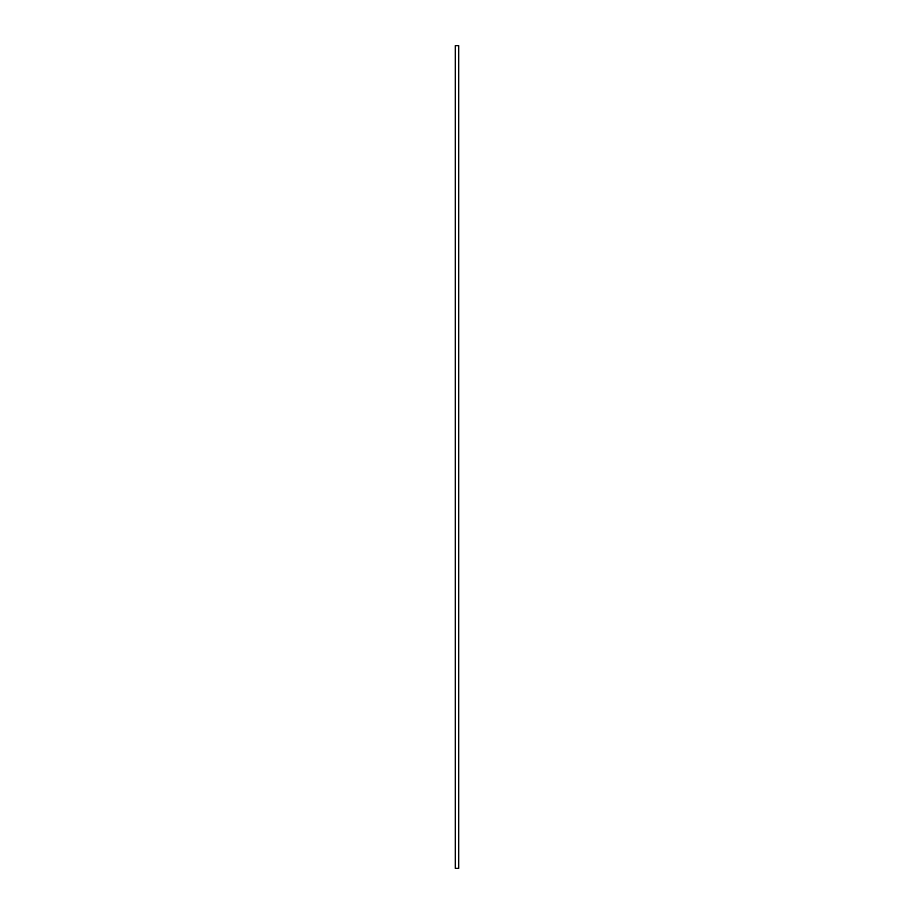 <?xml version="1.0" encoding="UTF-8"?>
<svg xmlns="http://www.w3.org/2000/svg" width="914" height="914" viewBox="0 0 914 914"><rect width="100%" height="100%" fill="white"/><g stroke="black" fill="none" stroke-linecap="round" stroke-linejoin="round"><path stroke-width="1.37" d="M458.702 45.7L455.298 45.7L455.298 868.3L458.702 868.3L458.702 45.7"/></g></svg>
